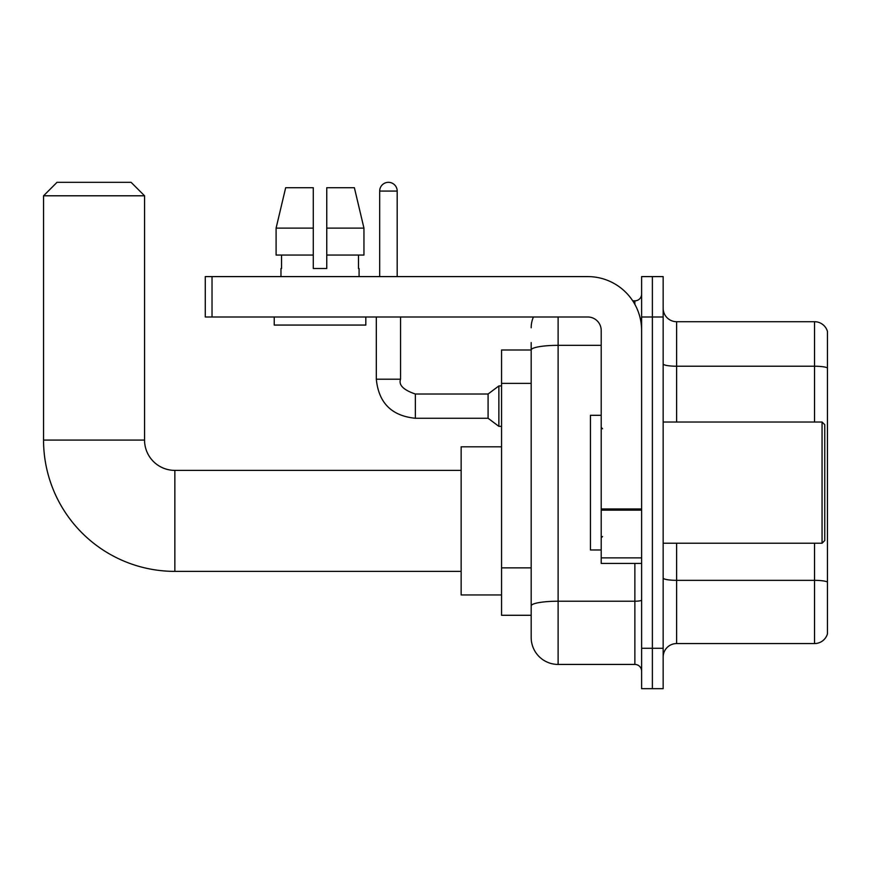 <?xml version="1.0" encoding="UTF-8"?>
<svg xmlns="http://www.w3.org/2000/svg" width="871" height="871" viewBox="0 0 871 871"><rect width="100%" height="100%" fill="white"/><g stroke="black" fill="none" stroke-linecap="round" stroke-linejoin="round"><path stroke-width="1.31" d="M558.115 316.99L558.115 664.431A26.936 26.936 0 0 1 531.179 637.507L531.179 342.575L531.179 349.99L501.554 349.99L501.554 615.285L531.179 615.285M641.611 648.274L641.611 688.678L652.379 688.678L652.379 648.274L652.379 688.678L663.158 688.678L663.158 648.274L652.379 648.274L652.379 316.99L652.379 648.274L641.611 648.274L641.611 316.99L652.379 316.99L652.379 276.597L652.379 316.99L663.158 316.99L663.158 648.274M663.158 316.99L663.158 276.597L641.611 276.597L641.611 316.99M558.115 664.431L634.872 664.431L634.872 563.439M632.727 300.833L634.872 300.833A6.728 6.728 0 0 0 641.611 294.104M531.179 637.507L531.179 610.571M601.208 345.341L558.115 345.341A26.936 4.682 180 0 0 531.179 350.022L531.179 342.575M641.611 671.171A6.728 6.728 0 0 0 634.872 664.431M531.179 327.768A26.936 26.936 0 0 1 533.433 316.99M663.158 657.028A13.468 13.468 0 0 1 676.625 643.56L814.527 643.56L814.527 543.232M827.45 331.405A13.468 13.468 0 0 0 814.527 321.704A13.468 13.468 0 0 1 827.45 331.405L827.45 633.87A13.468 13.468 0 0 1 814.527 643.56M827.45 332.482L827.45 367.9A13.468 2.341 180 0 0 814.527 366.223L814.527 321.704L676.625 321.704A13.468 13.468 0 0 1 663.158 308.236A13.468 13.468 0 0 0 676.625 321.704L676.625 422.032M326.756 268.508L313.288 268.508L326.756 268.508L313.288 268.508L326.756 268.508L326.756 187.711L354.377 187.711L363.947 228.115L363.947 255.051L326.756 255.051M313.288 228.115L276.096 228.115L285.666 187.711L276.096 228.115L285.666 187.711L313.288 187.711L313.288 268.508M461.151 571.376L174.853 571.376A131.303 131.303 0 0 1 43.55 440.084L43.55 195.79L57.018 182.322L131.086 182.322L144.553 195.79L43.55 195.79M174.853 571.376L174.853 470.384A30.3 30.3 0 0 1 144.553 440.084L144.553 195.79M501.554 446.812L461.151 446.812L461.151 594.947L501.554 594.947M379.68 276.597L379.68 191.076A8.754 8.754 0 0 1 388.433 182.322A8.754 8.754 0 0 1 397.187 191.076L397.187 276.597M415.369 418.265C391.678 415.924 378.656 402.903 376.316 379.212C378.656 402.903 391.678 415.924 415.369 418.265C391.678 415.924 378.656 402.903 376.316 379.212C378.656 402.903 391.678 415.924 415.369 418.265C391.678 415.924 378.656 402.903 376.316 379.212C378.656 402.903 391.678 415.924 415.369 418.265C391.678 415.924 378.656 402.903 376.316 379.212C378.656 402.903 391.678 415.924 415.369 418.265C391.678 415.924 378.656 402.903 376.316 379.212C378.656 402.903 391.678 415.924 415.369 418.265C391.678 415.924 378.656 402.903 376.316 379.212C378.656 402.903 391.678 415.924 415.369 418.265C391.678 415.924 378.656 402.903 376.316 379.212C378.656 402.903 391.678 415.924 415.369 418.265C391.678 415.924 378.656 402.903 376.316 379.212C378.656 402.903 391.678 415.924 415.369 418.265C391.678 415.924 378.656 402.903 376.316 379.212L400.551 379.212C398.472 385.026 403.415 389.958 415.369 394.019L488.087 394.019L488.087 418.265L415.369 418.265L415.369 394.051M488.087 394.019L498.865 385.94L498.865 426.344L501.554 426.344M641.611 563.439L601.208 563.439L601.208 508.98L641.611 508.98M641.611 330.457A53.871 53.871 0 0 0 587.74 276.597L212.023 276.597L212.023 316.99L587.74 316.99A13.468 13.468 0 0 1 601.208 330.457L601.208 508.98M212.023 316.99L205.284 316.99L205.284 276.597L212.023 276.597M280.974 268.508L281.551 268.508L280.974 268.508L280.974 276.597M359.081 268.508L358.493 268.508L359.081 268.508L359.081 276.597M358.493 255.051L358.493 268.508M281.551 268.508L281.551 255.051M274.234 316.99L274.234 325.068L365.809 325.068L365.809 316.99M313.288 255.051L276.096 255.051L276.096 228.115M363.947 255.051L363.947 228.115L326.756 228.115M363.947 228.115L354.377 187.711L363.947 228.115M822.061 422.032L824.761 424.721L824.761 540.543L822.061 543.232L822.061 422.032L663.158 422.032M601.208 415.304L590.44 415.304L590.44 549.971L601.208 549.971M531.179 383.371L501.554 383.371M531.179 567.87L501.554 567.87M641.611 600.043A6.728 1.165 0 0 1 634.872 601.219L558.115 601.219A26.936 4.682 180 0 0 531.179 605.889M634.872 304.382L634.872 300.833M827.45 582.024A13.468 2.341 180 0 0 814.527 580.336L676.625 580.336L676.625 643.56M814.527 422.032L814.527 366.223L676.625 366.223A13.468 2.341 0 0 1 663.158 363.882M676.625 543.232L676.625 580.336A13.468 2.341 0 0 1 663.158 578.006M43.55 440.084L144.553 440.084M400.551 379.212L400.551 316.99M379.68 191.076L397.187 191.076M641.611 510.145L601.208 510.145M601.208 557.875L641.611 557.875M461.151 470.384L174.853 470.384M488.087 418.265L498.865 426.344M376.316 379.212L376.316 316.99M498.865 385.94L501.554 385.94M663.158 543.232L822.061 543.232M602.558 428.772L601.208 427.421M602.558 536.503L601.208 537.843"/></g></svg>
